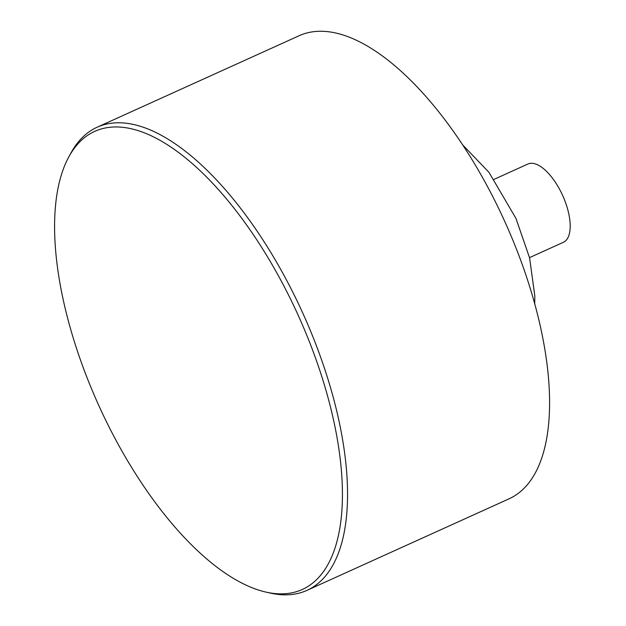 <?xml version="1.0" encoding="UTF-8"?>
<svg xmlns="http://www.w3.org/2000/svg" width="626" height="626" viewBox="0 0 626 626"><rect width="100%" height="100%" fill="white"/><g stroke="black" fill="none" stroke-linecap="round" stroke-linejoin="round"><path stroke-width="0.94" d="M494.07 179.349L527.875 164.035A42.967 18.702 65.6 0 1 536.576 164.372A42.967 18.702 65.6 0 1 566.029 203.974A42.967 18.702 65.6 0 1 563.337 242.317L529.526 257.63M68.703 157.118L70.793 153.268A254.234 110.645 65.6 0 1 97.132 127.227L299.165 35.713A254.234 110.645 65.6 0 1 350.638 37.724A254.234 110.645 65.6 0 1 524.885 272.013A254.234 110.645 65.6 0 1 508.961 498.867L306.928 590.388A254.234 110.645 65.6 0 1 269.986 593.01L265.714 592.039A251.441 109.433 65.6 0 1 98.822 405.562A251.441 109.433 65.6 0 1 68.703 157.118A251.441 109.433 65.6 0 1 145.67 133.354A251.441 109.433 65.6 0 1 329.221 402.127A251.441 109.433 65.6 0 1 265.714 592.039M97.132 127.227A254.234 110.645 65.6 0 1 148.605 129.238A254.234 110.645 65.6 0 1 322.852 363.534A254.234 110.645 65.6 0 1 306.928 590.388M534.706 303.79L534.831 296.051L529.612 257.982L515.973 218.435L488.937 172.306L462.786 145.013"/></g></svg>
